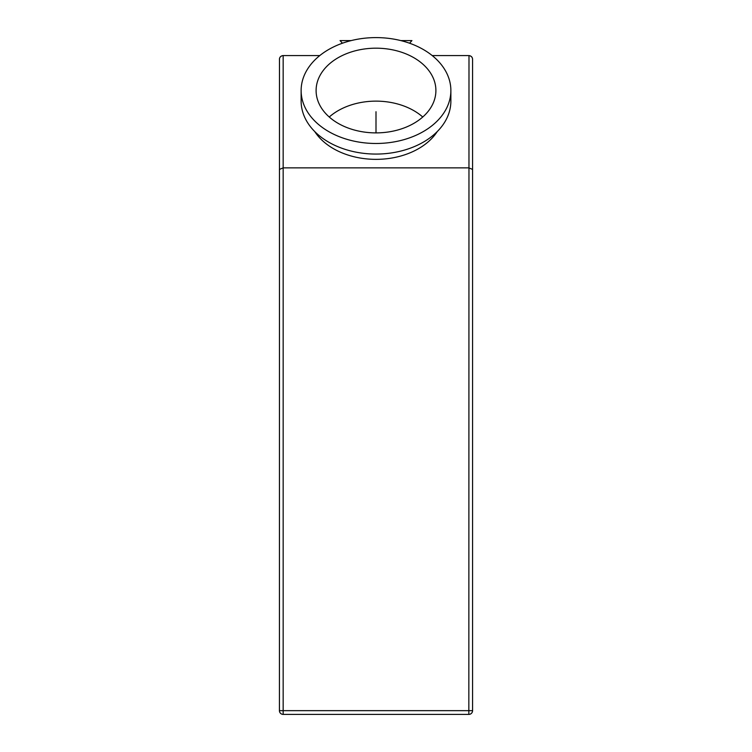 <?xml version="1.0" encoding="UTF-8"?>
<svg xmlns="http://www.w3.org/2000/svg" width="752" height="752" viewBox="0 0 752 752"><rect width="100%" height="100%" fill="white"/><g stroke="black" fill="none" stroke-linecap="round" stroke-linejoin="round"><path stroke-width="1.13" d="M432.203 55.563L468.834 55.563C471.184 55.864 472.435 57.105 472.576 59.305L472.576 710.659A3.741 3.741 0 0 1 468.834 714.4L283.166 714.4A3.741 3.741 0 0 1 279.424 710.659L279.481 58.618M472.576 103.494L472.576 225.421L472.576 103.494M468.834 714.4L468.834 710.659L283.166 710.659L283.166 714.4A3.741 3.741 0 0 1 279.424 710.659L283.166 710.659L283.166 167.865L279.424 169.416M319.797 55.563L283.166 55.563L283.166 167.865L468.834 167.865L472.576 169.416M342.433 43.221L340.064 40.589L351.193 40.589M400.807 40.589L411.936 40.589L409.567 43.221M314.75 131.572A67.379 47.649 0 0 0 376 159.358A67.379 47.649 0 0 0 437.25 131.572M301.129 90.541L301.129 101.125A74.871 52.941 0 0 0 376 154.066A74.871 52.941 0 0 0 450.871 101.125L450.871 90.541A74.871 52.941 0 0 0 376 37.6A74.871 52.941 0 0 0 301.129 90.541A74.871 52.941 0 0 0 376 143.482A74.871 52.941 0 0 0 450.871 90.541M435.897 90.541A59.897 42.347 0 0 0 376 48.184A59.897 42.347 0 0 0 316.103 90.541A59.897 42.347 0 0 0 376 132.888A59.897 42.347 0 0 0 435.897 90.541M422.756 117.011A59.897 42.347 0 0 0 329.244 117.011M472.576 710.659L468.834 710.659L468.994 55.563M469.68 55.657L471.222 56.428M471.626 56.804L472.265 57.819M472.519 58.618L472.576 59.305M279.424 59.305C279.565 57.105 280.816 55.864 283.166 55.563L283.006 55.563M282.32 55.657L280.778 56.428M280.374 56.804L279.735 57.819M376 111.719L376 132.888"/></g></svg>
